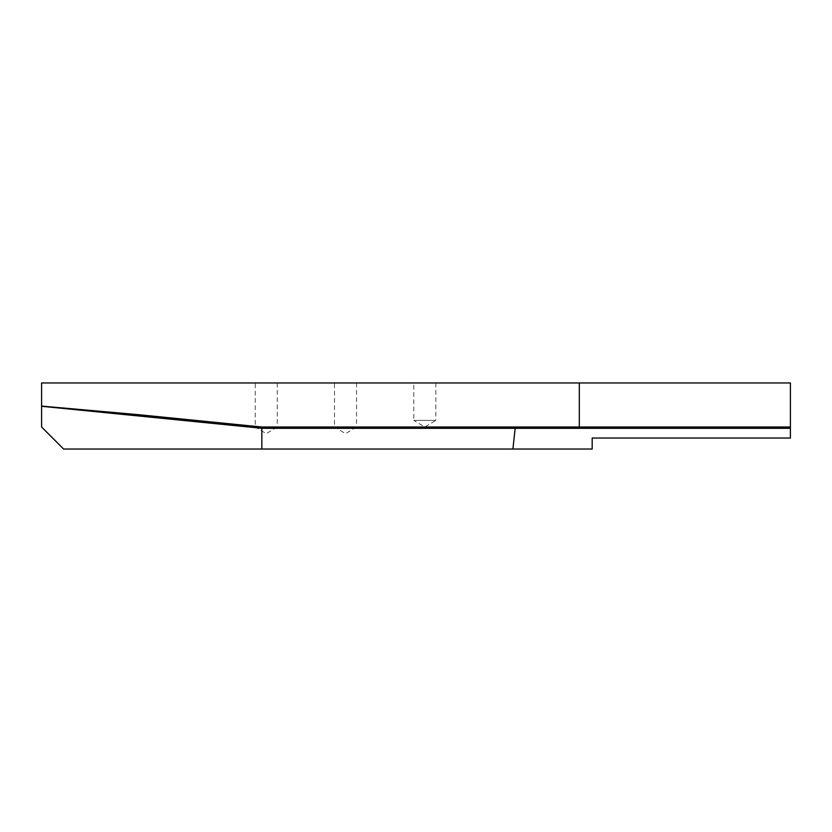 <?xml version="1.0" encoding="UTF-8"?>
<svg xmlns="http://www.w3.org/2000/svg" width="832" height="832" viewBox="0 0 832 832"><rect width="100%" height="100%" fill="white"/><g stroke="black" fill="none" stroke-linecap="round" stroke-linejoin="round"><path stroke-width="0.62" stroke-dasharray="4.16 3.12" d="M356.533 382.97L356.533 427.014L334.516 427.014L345.53 433.628L356.533 427.014L334.516 427.014L334.516 382.97L356.533 382.97L334.516 382.97M277.254 382.97L277.254 427.014L255.226 427.014L266.24 433.628L277.254 427.014L255.226 427.014L255.226 382.97L277.254 382.97L255.226 382.97M435.822 382.97L435.822 420.399L413.795 420.399L424.809 427.014L435.822 420.399L413.795 420.399L413.795 382.97L435.822 382.97L413.795 382.97M790.4 438.027L790.4 382.97L41.6 382.97L41.6 427.014L63.627 449.03L592.186 449.03L592.186 438.027L790.4 438.027M139.079 414.742L261.83 427.014L515.674 427.014M515.31 427.014L790.4 427.014"/><path stroke-width="1.25" d="M790.4 428.303L261.83 428.303L41.6 406.286L41.6 427.014L63.627 449.03L261.83 449.03L261.83 427.014L579.311 427.014L579.311 382.97L790.4 382.97L790.4 438.027L592.186 438.027L592.186 449.03L512.907 449.03L515.31 427.014M41.6 406.286L41.6 382.97L579.311 382.97M41.6 406.099L139.079 414.742L261.83 427.014M790.4 427.014L579.311 427.014M261.83 449.03L512.907 449.03"/></g></svg>
